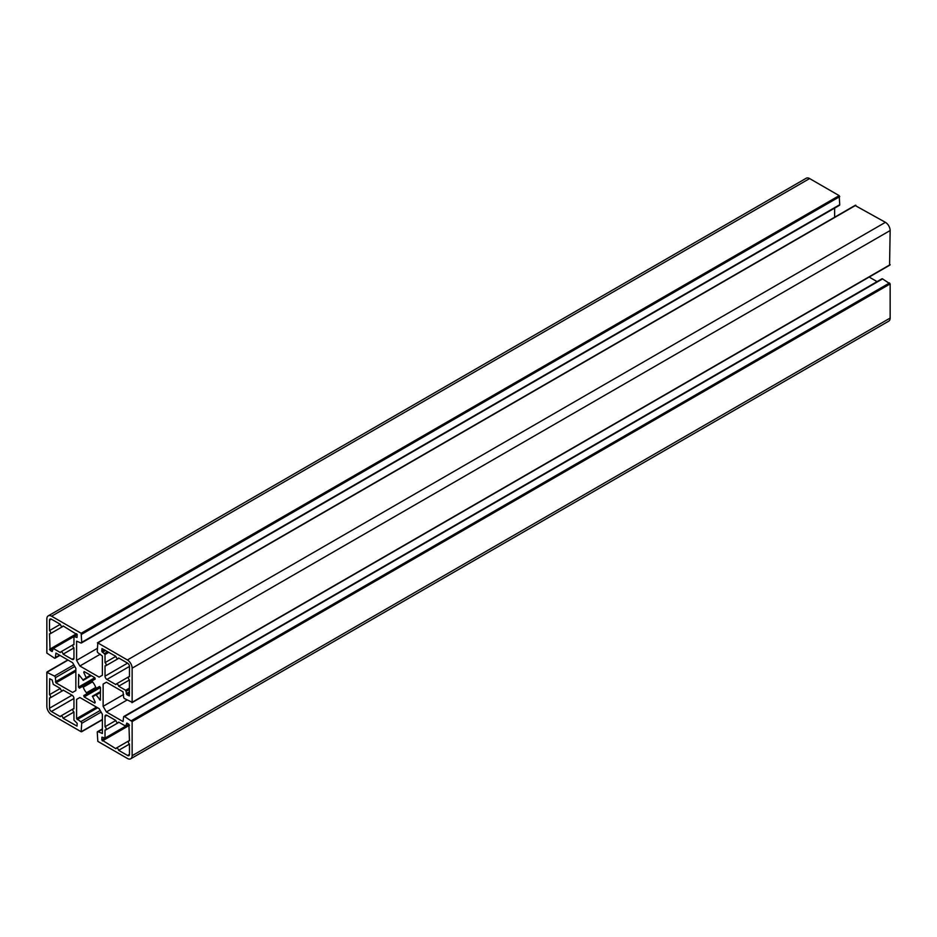 <?xml version="1.0" encoding="UTF-8"?>
<svg xmlns="http://www.w3.org/2000/svg" width="937" height="937" viewBox="0 0 937 937"><rect width="100%" height="100%" fill="white"/><g stroke="black" fill="none" stroke-linecap="round" stroke-linejoin="round"><path stroke-width="1.41" d="M128.908 724.301L129.47 740.851A2.015 1.16 -120 0 0 128.756 740.886A2.015 1.16 -120 0 0 128.392 742.315A2.015 1.16 -120 0 0 129.47 744.072L118.648 750.326A2.015 1.16 -120 0 0 117.664 748.511A2.015 1.16 -120 0 0 116.247 748.113A2.015 1.16 -120 0 0 115.86 748.722L101.805 739.949L101.969 737.173L105.026 738.087L105.026 729.958A2.015 1.16 -120 0 0 105.752 729.923A2.015 1.16 -120 0 0 106.104 728.494A2.015 1.16 -120 0 0 105.026 726.737L105.026 716.418A2.682 1.546 60 0 1 105.588 715.2A2.682 1.546 60 0 1 106.923 715.329L115.86 720.483A2.015 1.16 -120 0 0 116.844 722.298A2.015 1.16 -120 0 0 118.261 722.708A2.015 1.16 -120 0 0 118.648 722.099L125.687 726.163L126.823 723.095L128.908 724.301L126.249 725.835M115.86 720.483L105.026 726.737M129.47 744.072L129.47 754.39A2.682 1.546 60 0 1 128.919 755.62A2.682 1.546 60 0 1 127.584 755.48L118.648 750.326M60.331 688.426L49.509 694.68L49.673 678.751L52.156 679.993L53.292 684.361L60.331 688.426A2.015 1.16 -120 0 0 61.315 690.241A2.015 1.16 -120 0 0 62.732 690.651A2.015 1.16 -120 0 0 63.119 690.042L72.055 695.195A2.682 1.546 60 0 1 73.953 698.475L73.953 708.794A2.015 1.16 -120 0 0 73.227 708.829A2.015 1.16 -120 0 0 72.875 710.258A2.015 1.16 -120 0 0 73.953 712.015L63.119 718.269A2.015 1.16 -120 0 0 62.135 716.454A2.015 1.16 -120 0 0 60.718 716.055A2.015 1.16 -120 0 0 60.331 716.664L51.394 711.499A2.682 1.546 60 0 1 49.509 708.22L49.509 697.901A2.015 1.16 -120 0 0 50.223 697.866A2.015 1.16 -120 0 0 50.575 696.437A2.015 1.16 -120 0 0 49.509 694.68M73.953 712.015L73.953 720.143L77.174 723.317L77.01 726.093L63.119 718.269M129.47 676.737A2.015 1.16 -120 0 0 128.756 676.772A2.015 1.16 -120 0 0 128.392 678.201A2.015 1.16 -120 0 0 129.47 679.957L118.648 686.212A2.015 1.16 -120 0 0 117.664 684.397A2.015 1.16 -120 0 0 116.247 683.998A2.015 1.16 -120 0 0 115.86 684.596L106.923 679.442A2.682 1.546 60 0 1 105.026 676.163L105.026 665.844A2.015 1.16 -120 0 0 105.752 665.809A2.015 1.16 -120 0 0 106.104 664.38A2.015 1.16 -120 0 0 105.026 662.623L105.026 654.494L101.805 651.32L101.969 648.545L115.86 656.368A2.015 1.16 -120 0 0 116.844 658.184A2.015 1.16 -120 0 0 118.261 658.594A2.015 1.16 -120 0 0 118.648 657.985L127.584 663.138A2.682 1.546 60 0 1 129.47 666.418L129.47 676.737M115.86 656.368L105.026 662.623M129.47 679.957L129.306 695.898L126.823 694.645L125.687 690.276L118.648 686.212M83.756 672.438L84.154 671.548L94.824 677.709L95.223 679.056L79.469 688.156L78.497 687.126L78.661 674.453L83.264 680.25A9.78 5.645 60 0 1 84.599 678.845A9.78 5.645 60 0 1 86.485 678.388L83.756 672.438L84.728 671.876M83.264 687.196L82.351 686.493L92.33 680.731L92.494 681.867A9.78 5.645 60 0 1 95.715 687.442L96.628 688.145L99.509 686.481L86.637 693.919L86.485 692.771A9.78 5.645 60 0 1 83.264 687.196L92.494 681.867M96.628 688.145L83.756 695.582L99.509 686.481L100.482 687.512L100.318 700.185L95.715 694.387A9.78 5.645 60 0 1 94.379 695.793A9.78 5.645 60 0 1 92.494 696.25L95.223 702.2L94.824 703.09L84.154 696.929L83.756 695.582L86.637 693.919M50.071 650.337L49.509 633.787A2.015 1.16 -120 0 0 50.223 633.752A2.015 1.16 -120 0 0 50.575 632.323A2.015 1.16 -120 0 0 49.509 630.566L49.509 620.247A2.682 1.546 60 0 1 50.059 619.029A2.682 1.546 60 0 1 51.394 619.158L60.331 624.311A2.015 1.16 -120 0 0 61.315 626.127A2.015 1.16 -120 0 0 62.732 626.537A2.015 1.16 -120 0 0 63.119 625.928L77.174 634.689L77.01 637.465L73.953 636.551L73.953 644.679A2.015 1.16 -120 0 0 73.227 644.715A2.015 1.16 -120 0 0 72.875 646.143A2.015 1.16 -120 0 0 73.953 647.9L63.119 654.155A2.015 1.16 -120 0 0 62.135 652.339A2.015 1.16 -120 0 0 60.718 651.941A2.015 1.16 -120 0 0 60.331 652.539L53.292 648.474L52.156 651.543L50.071 650.337L52.73 648.802M73.953 647.9L73.953 658.219A2.682 1.546 60 0 1 73.391 659.449A2.682 1.546 60 0 1 72.055 659.308L63.119 654.155M60.331 624.311L49.509 630.566M81.437 642.969L839.458 205.32A1.335 0.773 -120 0 0 839.739 204.711L839.177 195.634L809.615 178.557A6.7 3.865 -120 0 0 806.265 178.229L48.232 615.867A6.7 3.865 -120 0 0 46.85 618.935L46.85 653.077L54.428 658.102A1.335 0.773 -120 0 0 55.377 657.563L55.951 653.077L72.582 662.682L75.85 668.327L75.85 690.557L72.582 692.443L55.951 682.839L55.377 677.697A1.335 0.773 -120 0 0 54.428 676.045L46.85 672.333L46.85 706.463A6.7 3.865 -120 0 0 51.582 714.673L81.156 731.738L81.718 723.317A1.335 0.773 -120 0 0 80.769 721.677L76.6 718.609L76.6 699.4L79.868 697.515L99.111 708.63L102.379 714.287L102.379 733.495L98.209 731.738A1.335 0.773 -120 0 0 97.261 732.289L97.823 741.366L127.385 758.443A6.7 3.865 -120 0 0 130.735 758.771A6.7 3.865 -120 0 0 132.129 755.702L132.129 721.56L124.551 716.536A1.335 0.773 -120 0 0 123.602 717.074L123.028 721.56L106.396 711.956L103.129 706.311L103.129 684.08L106.396 682.206L123.028 691.811L123.602 696.952A1.335 0.773 -120 0 0 124.551 698.592L132.129 702.305L132.129 668.175A6.7 3.865 -120 0 0 127.385 659.964L97.823 642.899L97.261 651.32A1.335 0.773 -120 0 0 98.209 652.96L102.379 656.029L102.379 675.237L99.111 677.123L79.868 666.008L76.6 660.362L76.6 641.154L80.769 642.899A1.335 0.773 -120 0 0 81.718 642.349L81.156 633.271L51.582 616.206A6.7 3.865 -120 0 0 48.232 615.867M834.621 217.243L834.621 208.119M97.261 648.427L76.6 660.362M100.329 654.19L79.868 666.008M889.576 264.995L890.15 230.537A6.7 3.865 -120 0 0 885.418 222.327L855.282 205.59M106.396 682.206L103.129 684.08M123.602 694.493L103.129 706.311M127.057 700.033L106.396 711.956M877.055 281.615L869.161 277.059M130.735 758.771L888.768 321.133A6.7 3.865 -120 0 0 890.15 318.065L890.15 283.923L882.572 278.898A1.335 0.773 -120 0 0 881.904 278.828L123.883 716.465M79.868 697.515L76.6 699.4M106.923 715.329L105.026 716.418M125.687 726.163L105.026 738.087M104.464 738.415L101.805 739.949M129.47 725.285L102.379 740.933M129.47 754.39L127.584 755.48M72.055 695.195L49.509 708.22M73.953 698.475L51.394 711.499M104.464 649.786L101.805 651.32M105.6 650.454L102.379 652.304M107.685 651.648L104.464 653.511M108.821 652.304L105.026 654.494M127.584 663.138L105.026 676.163M129.47 666.418L106.923 679.442M129.47 688.086L125.687 690.276M129.47 689.398L126.249 691.26M129.47 691.811L126.249 693.661M129.47 693.122L126.823 694.645M90.479 675.202L86.637 677.428M91.24 675.636L86.743 678.236M86.485 678.388L83.264 680.25M94.824 677.709L78.497 687.126M95.715 687.442L86.485 692.771M100.482 687.512L84.154 696.929M95.715 694.387L92.494 696.25M100.482 691.635L95.984 694.235M100.482 692.513L96.628 694.739M100.482 699.166L99.509 699.728M76.6 633.705L49.509 649.353M73.953 636.551L53.292 648.474M73.953 658.219L72.055 659.308M77.174 634.689L74.515 636.223M51.394 619.158L49.509 620.247M809.615 178.557L51.582 616.206M839.177 195.634L81.156 633.271M839.739 196.618L81.718 634.255M839.739 204.711L81.718 642.349M855.844 205.262L97.823 642.899M885.418 222.327L127.385 659.964M890.15 230.537L132.129 668.175M890.15 264.667L132.129 702.305M882.572 278.898L124.551 716.536M889.576 282.939L131.555 720.576M890.15 283.923L132.129 721.56M890.15 318.065L132.129 755.702M102.379 729.337L98.209 731.738M96.499 707.119L76.6 718.609M97.635 707.775L77.174 719.593M100.177 710.469L80.769 721.677M101.126 712.108L81.718 723.317M102.379 719.487L81.718 731.41M68.073 660.081L47.424 672.005M73.836 664.848L54.428 676.045M74.784 666.488L55.377 677.697M75.85 670.037L55.377 681.855M75.85 671.349L55.951 682.839M59.546 655.15L55.377 657.563M104.862 738.45L126.085 726.198M105.752 729.923L118.261 722.708M128.744 740.898L116.247 748.113M129.47 740.476L128.756 740.886M62.732 690.651L50.223 697.866M73.953 708.419L60.718 716.055M129.47 676.35L128.756 676.772M105.752 665.809L118.261 658.594M128.744 676.783L116.247 683.998M83.147 680.367L86.637 678.353M92.33 680.731L82.351 686.493M100.482 691.588L92.341 696.285M74.105 636.188L52.894 648.439M73.953 644.293L60.718 651.941M77.139 634.443L74.117 636.188M50.223 633.752L62.732 626.537M855.446 205.215L97.425 642.864M889.986 265.042L131.965 702.68M102.379 728.881L97.542 731.68M102.379 719.757L81.554 731.785M67.839 659.941L47.014 671.958M59.945 655.385L55.096 658.172"/></g></svg>
